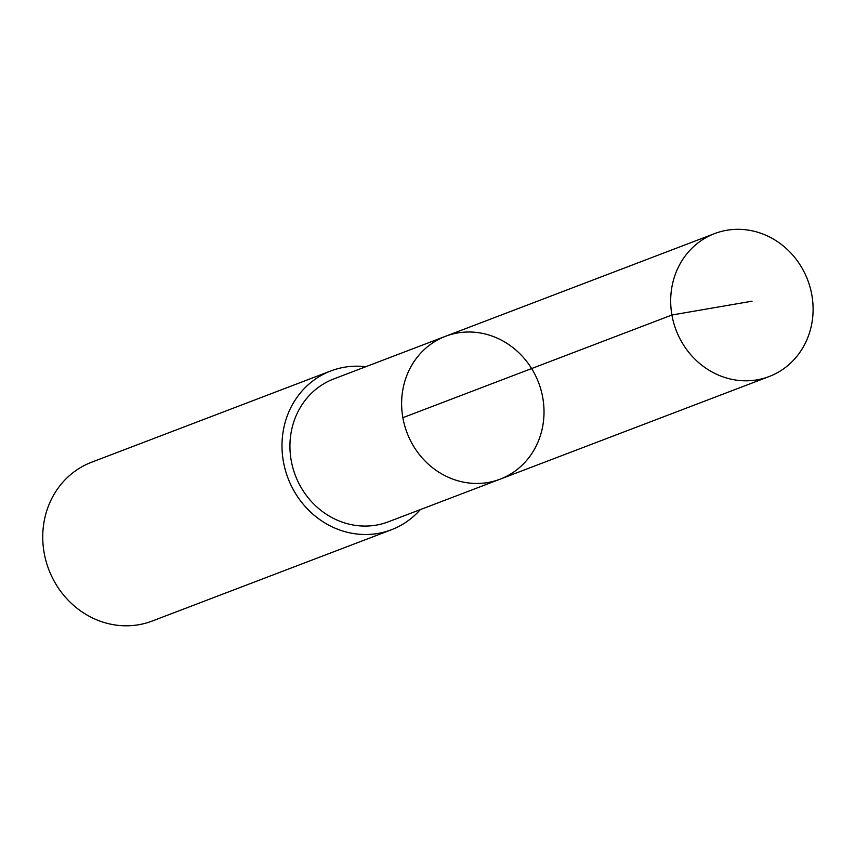 <?xml version="1.0" encoding="UTF-8"?>
<svg xmlns="http://www.w3.org/2000/svg" width="855" height="855" viewBox="0 0 855 855"><rect width="100%" height="100%" fill="white"/><g stroke="black" fill="none" stroke-linecap="round" stroke-linejoin="round"><path stroke-width="1.28" d="M500.079 479.185L388.394 521.796A76.469 70.399 -110.9 0 1 300.49 486.399A76.469 70.399 -110.9 0 1 314.726 390.275A76.469 70.399 -110.9 0 1 333.867 378.904L445.551 336.282A76.48 70.399 69.1 0 0 426.421 347.654A76.48 70.399 69.1 0 0 412.174 443.788A76.48 70.399 69.1 0 0 500.079 479.185A76.48 70.399 69.1 0 0 538.597 382.634A76.48 70.399 69.1 0 0 445.551 336.282A76.48 70.399 69.1 0 0 426.421 347.654A76.48 70.399 69.1 0 0 412.174 443.788A76.48 70.399 69.1 0 0 500.079 479.185L769.158 376.531A76.49 70.409 -110.9 0 1 681.232 341.124A76.49 70.409 -110.9 0 1 695.478 244.979A76.49 70.409 -110.9 0 1 714.62 233.597A76.49 70.409 -110.9 0 1 802.546 268.994A76.49 70.409 -110.9 0 1 788.299 365.149A76.49 70.409 -110.9 0 1 769.158 376.531M420.275 509.633A84.987 78.233 -110.9 0 1 412.698 517.104A84.987 78.233 -110.9 0 1 391.419 529.758A84.987 78.233 -110.9 0 1 288.028 478.244A84.987 78.233 -110.9 0 1 330.832 370.942A84.987 78.233 -110.9 0 1 365.748 366.731M391.419 529.758L152.169 621.051A84.987 78.233 -110.9 0 1 48.778 569.526A84.987 78.233 -110.9 0 1 91.571 462.234L330.832 370.942M402.865 417.689L671.923 315.014L752.058 301.184M445.551 336.282L714.62 233.597"/></g></svg>

